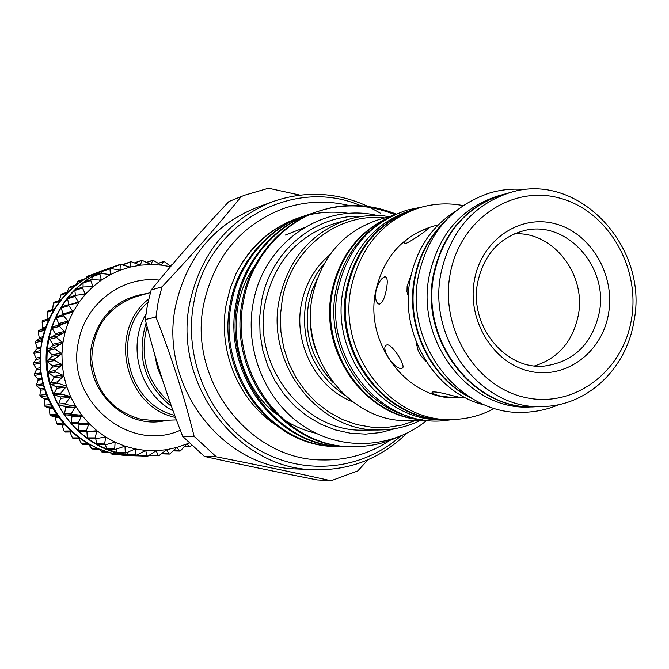 <?xml version="1.0" encoding="UTF-8"?>
<svg xmlns="http://www.w3.org/2000/svg" width="669" height="669" viewBox="0 0 669 669"><rect width="100%" height="100%" fill="white"/><g stroke="black" fill="none" stroke-linecap="round" stroke-linejoin="round"><path stroke-width="1" d="M502.628 194.662L497.895 195.984C461.426 207.766 438.555 234.267 429.297 275.503C415.248 341.533 470.131 411.393 530.617 406.944L535.526 406.769M502.327 194.746C465.699 206.579 442.736 233.213 433.437 274.658C419.338 341.031 474.472 411.251 535.217 406.785M448.473 419.58L444.208 419.68C383.437 423.343 329.106 354.286 343.331 289.025C352.622 248.483 375.401 222.15 411.686 210.024L415.784 208.828M447.971 419.588C386.958 423.276 332.401 353.884 346.676 288.322C356 247.589 378.871 221.138 415.298 208.971M421.462 419.563C365.274 415.926 319.732 351.2 332.618 291.266C340.412 255.834 359.554 231.089 390.052 217.024M408.968 416.444C359.487 403.716 324.599 344.393 335.863 290.589C341.876 261.646 356.284 239.377 379.08 223.789M442.025 224.742C428.076 239.435 419.062 257.322 414.997 278.421C405.866 324.549 429.473 376.037 468.66 396.466M389.216 216.597C375.242 214.473 361.469 215.451 347.905 219.532L332.593 224.207C296.969 236.508 274.574 262.357 265.392 301.752C251.201 365.491 304.278 432.977 364.53 430.125L380.544 429.941C394.702 429.715 408.123 426.479 420.801 420.224M347.905 219.532C311.612 232.068 288.782 258.468 279.441 298.725C264.991 363.869 319.155 432.86 380.544 429.941M384.692 217.918C338.004 212.458 291.258 248.592 282.318 299.076L280.42 315.283L280.905 331.682L283.748 347.863L288.899 363.418L296.208 377.977L305.499 391.164L316.537 402.679L329.039 412.246L342.687 419.63L357.154 424.681L372.089 427.29L387.125 427.416L401.902 425.066L416.093 420.333M329.683 254.939C314.932 267.441 305.524 283.673 301.46 303.634C293.147 343.607 316.378 387.92 352.446 401.718M344.543 395.095C313.343 372.926 300.406 342.152 305.716 302.781C308.643 287.887 314.79 274.842 324.147 263.645M310.709 311.771C309.438 326.146 311.578 339.986 317.148 353.307M393.221 215.426L378.428 219.758C343.473 231.432 321.513 256.67 312.548 295.481C298.809 357.932 350.999 423.987 409.562 420.483L424.974 420.124M391.114 216.472C359.588 230.169 339.81 255.165 331.765 291.45C318.653 352.17 365.7 417.506 422.649 419.772M463.073 205.567C448.615 202.824 434.323 203.476 420.191 207.541L416.269 208.686C379.8 220.87 356.903 247.354 347.571 288.13C333.279 353.776 387.903 423.26 448.974 419.572L453.055 419.471C467.765 419.062 481.58 415.357 494.525 408.358M420.191 207.541C383.563 219.775 360.566 246.384 351.2 287.369C336.85 353.349 391.725 423.184 453.055 419.471M438.237 224.876L433.161 226.222C402.604 235.664 383.446 257.348 375.685 291.274C364.003 345.229 409.629 402.086 459.77 397.737L465.005 397.486M439.951 395.956C434.457 394.501 431.831 393.221 432.074 392.118C434.591 391.49 440.988 392.569 451.249 395.362L459.411 397.286C456.843 397.921 450.354 397.478 439.951 395.956M387.125 344.844C392.293 343.941 406.518 366.704 402.295 368.126L401.534 368.351C394.785 370.049 379.967 348.156 386.389 345.095L387.125 344.844M426.111 361.427C419.839 355.507 416.795 349.644 416.988 343.841M408.383 296.484L406.978 291.634L407.137 286.023L411.042 275.277M386.414 289.15C384.884 297.613 382.609 302.58 379.599 304.061L378.93 304.061C376.02 302.932 375.016 298.65 375.919 291.224C378.085 283.054 381.004 278.262 384.667 276.849L385.369 276.815C387.468 277.735 387.811 281.841 386.414 289.15M455.455 211.287C431.48 226.532 416.394 249.236 410.206 279.399C398.941 334.124 435.469 394.342 485.535 405.213M444.358 222.024C428.829 237.085 418.861 255.918 414.471 278.53C404.988 326.112 430.568 379.164 471.712 398.348M510.414 192.488L502.921 194.579C466.268 206.42 443.296 233.071 433.997 274.541C419.881 340.964 475.057 411.234 535.836 406.76L543.613 406.484C587.9 405.489 626.569 368.193 633.953 321.254C649.273 246.911 578.317 170.988 510.414 192.488C473.501 204.405 450.362 231.282 441.005 273.111C426.797 340.103 482.399 411 543.613 406.484M450.145 274.106C439.842 328.27 475.534 386.598 524.63 397.344C573.601 408.901 622.939 371.839 631.452 319.389C640.676 267.107 607.753 210.777 559.719 198.124C511.844 184.694 459.728 219.758 450.145 274.106M474.421 280.169C481.396 240.154 519.679 214.013 555.203 223.772C590.836 232.954 615.447 274.808 608.522 313.661C602.133 352.638 565.364 379.875 529.246 371.136C493.028 362.999 466.903 320.05 474.421 280.169M477.708 282.268C483.871 254.805 499.25 237.612 523.852 230.696C565.932 219.315 608.79 266.588 599.273 312.599C592.199 343.849 574.052 361.645 544.834 366.002C505.404 370.659 468.635 325.368 477.708 282.268M317.031 279.149L311.946 290.756L308.626 303.132C303.81 333.94 311.955 360.39 333.053 382.484M204.438 456.442C239.619 464.269 277.183 472.097 317.148 479.916L331.03 480.752C296.76 473.083 258.51 465.097 216.279 456.81L204.438 456.442L182.704 436.422L194.135 436.38C184.31 396.642 171.582 356.861 155.944 317.039L145.257 319.506C155.049 358.693 167.534 397.662 182.704 436.422M145.257 319.506L147.489 304.546L151.177 289.945L161.973 286.867L158.219 301.761L155.944 317.039M272.375 201.779L256.344 207.691C213.846 224.834 187.027 257.164 175.888 304.671C157.968 383.697 221.464 468.091 296.86 468.961L313.937 469.738C236.843 468.869 171.791 382.258 190.113 301.184C201.494 252.439 228.915 219.307 272.375 201.779C304.78 190.498 336.599 192.028 367.825 206.37M194.135 436.38L216.279 456.81M331.03 480.752L357.731 470.959L368.042 459.762M406.777 433.303C380.887 458.491 349.937 470.642 313.937 469.738M360.616 205.651C292.963 176.248 207.8 222.936 194.01 301.669C182.905 357.254 208.594 418.301 254.822 447.394C301.008 476.646 361.377 471.127 400.631 436.104M299.486 217.559L299.085 217.693C271.38 227.276 250.432 245.782 236.241 273.211L230.32 288.013L226.39 303.534C217.509 349.193 237.712 399.242 274.599 424.171M306.419 215.267L305.114 215.702C269.348 226.423 237.495 263.109 230.529 302.363C214.925 372.867 270.293 447.996 337.845 446.516L339.208 446.532C271.539 448.013 216.07 372.742 231.708 302.104C238.682 262.766 270.594 226.005 306.419 215.267L309.103 214.423M341.993 446.524L339.216 446.532M313.092 213.068L311.762 213.503C275.678 224.316 243.541 261.362 236.525 301.008C220.778 372.215 276.657 448.096 344.786 446.599L346.174 446.616C277.936 448.113 221.957 372.081 237.729 300.732C244.762 261.01 276.949 223.898 313.084 213.068L315.827 212.207M349.009 446.608L346.174 446.616M319.899 210.819L318.536 211.262C282.142 222.167 249.721 259.572 242.638 299.62C226.758 371.546 283.154 448.197 351.861 446.675L353.274 446.691C284.45 448.213 227.953 371.404 243.867 299.344C250.959 259.212 283.447 221.74 319.899 210.819C344.769 202.699 370.174 203.794 396.123 214.097M395.956 437.919C382.852 443.781 368.627 446.708 353.274 446.691M394.894 214.649C369.188 204.354 343.966 203.15 319.222 211.044M362.456 216.338C315.726 213.787 270.636 250.691 261.621 300.858L259.656 317.231L260.04 333.789L262.766 350.163L267.759 365.943L274.917 380.778L284.049 394.317L294.945 406.25L307.339 416.302L320.936 424.255L335.42 429.933L350.447 433.236L365.675 434.106L380.761 432.525L395.379 428.57M426.805 420.366C392.502 448.631 341.458 451.667 302.982 425.752C264.28 399.978 243.499 347.454 253.794 299.904C265.342 241.651 323.478 202.431 377.383 215.527M154.648 354.244L157.449 367.657L162.634 380.293M145.867 314.271C126.734 346.701 140.097 393.857 173.112 410.883M146.118 322.926C136.108 356.702 144.588 384.566 171.54 406.518M147.088 326.664C139.269 357.104 147.013 382.559 170.311 403.039M147.974 302.221C110.678 333.99 127.386 404.293 174.734 415.357M148.702 299.043C107.299 330.871 124.66 407.162 175.512 417.464M150.391 292.612L136.225 296.593C107.617 306.887 92.79 327.818 91.753 359.404C95.232 390.872 111.681 410.858 141.109 419.363L155.467 420.625L176.415 419.906M170.495 266.688L161.229 265.1L163.453 261.663L164.917 261.922L170.67 266.471M152.975 260.224L161.229 265.1L150.784 264.514L152.975 260.224M141.962 260.266L150.784 264.514L140.339 265.183L141.962 260.266M131.007 261.638L140.339 265.183L130.037 267.107L131.007 261.638M111.598 268.336L112.459 267.098M120.278 264.314L130.037 267.107L120.01 270.259L120.278 264.314M101.295 273.295L102.457 270.928M109.925 268.277L119.985 270.268L110.41 274.608L109.925 268.277M91.728 279.525L92.498 276.105L100.342 273.328L110.41 274.608L101.354 280.102L99.898 274.056L100.342 273.328M83.048 286.934L83.073 283.112L83.7 282.218L91.252 279.609L101.354 280.102L92.983 286.667L90.767 280.47L91.252 279.609M75.396 295.355L74.861 290.48L75.488 289.468L82.939 286.968L92.983 286.667L85.406 294.218L82.429 287.954L82.939 286.968M68.848 304.596L67.536 298.809L68.163 297.68L75.538 295.305L85.406 294.218L78.741 302.656L74.995 296.426L75.538 295.305M63.262 314.622L61.214 307.991L62.008 306.703M68.439 305.056L78.741 302.656L73.088 311.871L68.439 305.056M79.368 423.636L71.19 423.644L71.943 416.57L71.056 415.424L64.191 414.621L65.813 407.772L65.06 406.535L58.328 404.912L60.72 398.298L60.118 396.976L53.604 394.559L56.748 388.279L56.296 386.891L50.091 383.713L53.93 377.851L53.645 376.421L47.842 372.516L52.333 367.164L52.207 365.709L46.897 361.26L51.956 356.376L52.006 354.913L47.24 349.753L52.826 345.63L53.035 344.184L48.896 338.506L54.908 335.077L55.284 333.68L51.789 327.659L58.186 324.875L58.721 323.537L55.979 317.047L63.764 314.48M63.045 315.124L73.088 311.871L68.514 321.722L63.045 315.124M58.839 325.803L68.514 321.722L65.102 332.092L58.839 325.803M55.878 336.942L65.102 332.092L62.903 342.821L55.878 336.942M54.222 348.382L54.825 347.495L62.903 342.821L61.941 353.767L54.222 348.382M53.88 359.964L54.381 359.036L61.941 353.767L62.234 364.764L53.88 359.964M54.866 371.529L55.268 370.559L62.234 364.764L63.789 375.669L54.866 371.529M57.166 382.902L57.459 381.915L63.789 375.669L66.566 386.314L57.166 382.902M60.745 393.924L60.929 392.937L66.566 386.314L70.538 396.566L60.745 393.924M65.554 404.444L65.629 403.466L70.538 396.566L75.647 406.259L65.554 404.444M71.516 414.32L71.491 413.358L75.647 406.259L81.81 415.273L71.516 414.32M78.557 423.393L78.424 422.474L81.81 415.273L88.952 423.485L78.557 423.393M79.787 431.831L78.674 430.811L79.017 424.564L78.541 423.669M86.569 431.555L86.334 430.685L88.952 423.485L96.955 430.769L86.569 431.555M88.525 438.755L87.305 437.886L86.937 431.739M95.433 438.688L95.107 437.877L96.955 430.769L105.71 437.033L95.433 438.688M105.409 444.768L104.607 443.957L105.71 437.033L115.093 442.192L105.409 444.768L97.582 444.659L96.662 443.865L95.776 438.805M107.709 449.334L106.605 448.665L105.451 444.768M115.193 449.501L114.708 448.84L115.093 442.192L124.969 446.181L115.193 449.501M117.936 452.813L117 452.236L115.837 449.493M125.814 453.047L125.27 452.47L124.969 446.181L135.205 448.949L125.814 453.047M136.727 455.28L136.133 454.803L135.205 448.949L145.65 450.463L136.735 455.28L128.373 454.995L126.742 452.846M139.386 455.898L138.006 454.778M147.799 456.191L147.155 455.815L145.65 450.463L156.161 450.714L147.799 456.191M158.854 455.765L158.177 455.489L156.161 450.714L166.598 449.702L158.854 455.765M150.165 455.497L149.463 455.263M169.75 454.017L169.056 453.85L166.598 449.702L176.825 447.452L169.75 454.017M180.346 450.981L179.643 450.923L176.825 447.452L186.693 443.99L180.346 450.981M191.526 445.546L190.038 446.85L186.693 443.99L188.926 443.02M42.724 320.501L49.121 318.67L42.724 320.501L42.13 321.822L42.632 328.63L38.66 330.586L38.192 331.983L39.396 338.389L35.741 341.115L35.44 342.561L37.313 348.49L34.06 351.944L33.927 353.424L36.394 358.785L33.634 362.924L33.667 364.413L36.67 369.129L34.462 373.887L34.671 375.359L38.125 379.39L36.552 384.692L36.929 386.13L40.725 389.358L39.856 395.17L40.391 396.55L44.472 399L44.338 405.188L45.032 406.493L49.28 408.123L49.924 414.588L50.76 415.809L55.134 416.653L56.547 423.26L57.501 424.363L64.115 424.146L57.501 424.363M61.841 424.33L64.09 431.062L65.177 432.049M105.225 269.682L101.839 270.811C70.462 283.079 50.66 306.159 42.431 340.044C29.26 396.006 75.304 455.48 130.505 455.614L134.068 455.664M112.4 267.115L108.579 268.411C76.793 280.838 56.731 304.244 48.402 338.623C35.064 395.387 81.735 455.731 137.655 455.857L147.673 456.191M130.505 455.614L120.211 454.728L109.616 452.553L99.313 449.108L89.454 444.45L80.163 438.621L71.575 431.714L63.823 423.812L57.007 415.023L51.237 405.473L46.587 395.287L43.134 384.616L40.918 373.611L39.981 362.431L40.324 351.225L41.955 340.161L44.84 329.391L48.937 319.063L54.181 309.321L60.503 300.306L67.803 292.144L75.982 284.935L84.913 278.772L94.471 273.746L101.839 270.811M109.139 268.21L102.206 271.004L92.498 276.105L83.433 282.36L75.129 289.685L67.72 297.989L61.305 307.155L55.979 317.047L51.822 327.551L48.896 338.506L47.24 349.753L46.889 361.151L47.842 372.516L50.091 383.713L53.604 394.559L58.328 404.912L64.191 414.621L71.115 423.561L78.992 431.597L87.706 438.621L97.147 444.551L107.165 449.284L117.619 452.788L128.373 454.995L138.249 455.873M122.92 264.498L122.226 264.631M159.255 280.11C122.762 275.603 85.833 302.881 78.725 340.738C64.45 398.941 128.264 453.967 180.312 430.226M147.029 293.557C118.12 297.713 99.773 314.422 91.988 343.699C81.451 387.56 124.952 431.488 166.681 420.241M405.916 243.382L404.686 243.332C401.551 241.158 421.395 229.5 427.207 228.89L428.386 228.714C429.966 228.087 410.841 241.71 405.916 243.382M534.698 365.884C558.239 358.333 572.773 341.483 578.292 315.333C586.562 274.449 552.786 230.972 514.227 233.882M148.97 455.606L150.107 455.505M94.505 273.73L87.229 276.322L85.808 278.237M84.988 278.722L77.888 281.223L75.873 284.919M76.099 284.835L69.166 287.227L67.059 292.294M67.954 291.993L61.18 294.26L59.29 300.532M60.678 300.088L54.047 302.221L53.344 303.35L52.634 309.555M47.976 310.993L47.206 312.239L47.047 319.138M69.969 431.99L72.461 437.902L73.473 438.789L80.397 438.797M78.85 438.797L81.534 443.689L82.546 444.467L89.654 444.559M88.576 444.542L92.188 449.008L99.472 449.175M99.054 449.158L102.24 452.361L109.716 452.579M110.36 452.746L112.576 454.485L120.261 454.736M122.201 454.995L128.925 455.556M236.241 273.211C251.26 245.264 272.475 226.666 299.904 217.425L302.505 216.597M303.166 216.405L305.858 215.652M306.527 215.477L309.295 214.799M309.99 214.64C322.609 211.814 335.612 211.404 348.992 213.403M369.823 207.34L380.368 213.177M383.73 215.326L384.775 216.02M244.72 195.189L228.932 201.503L244.72 195.189L268.512 188.248L299.963 195.122M161.973 286.867C191.543 255.474 217.935 225.411 241.133 196.669M228.932 201.503C200.809 231.307 174.893 260.785 151.177 289.945M52.399 326.949L59.633 325.034M49.406 337.837L56.581 336.106M47.666 349.026L54.825 347.495M47.231 360.374L54.381 359.036M48.093 371.705L55.268 370.559M50.25 382.877L57.459 381.915M53.662 393.707L60.929 392.937M58.287 404.059L65.629 403.466M64.057 413.785L71.491 413.358M70.881 422.741L78.424 422.474M78.674 430.811L86.334 430.685M87.305 437.886L95.107 437.877M96.662 443.865L104.607 443.957M106.605 448.665L114.708 448.84M117 452.236L125.27 452.47M127.695 454.527L136.133 454.803M138.55 455.522L147.155 455.815M149.53 455.213L158.177 455.489M161.664 453.641L169.056 453.85M173.246 450.781L179.643 450.923M184.209 446.666L189.804 446.75M45.199 328.328L42.222 329.123M42.398 338.129L39.061 338.94M40.633 348.306L37.038 349.101M39.956 358.718L36.201 359.445M40.391 369.188L36.552 369.832M41.955 379.566L38.1 380.117M44.614 389.709L40.809 390.161M48.319 399.46L44.639 399.803M53.01 408.675L49.556 408.926M58.571 417.239L55.46 417.389M64.876 425.007L62.292 425.083M116.858 454.184L111.648 454.017M107.558 451.968L101.27 451.792M97.783 448.481L91.185 448.339M88.224 443.764L81.534 443.689M79.151 437.894L72.461 437.902M70.747 430.953L64.09 431.062M63.137 423.025L56.547 423.26M57.308 415.449L50.76 415.809M56.464 414.22L49.924 414.588M57.777 416.118L54.607 416.285M51.513 405.991L45.032 406.493M50.811 404.661L44.338 405.188M52.324 407.471L48.829 407.73M46.822 395.897L40.391 396.55M46.278 394.493L39.856 395.17M47.758 398.172L44.062 398.532M43.309 385.302L36.929 386.13M42.933 383.847L36.552 384.692M44.187 388.355L40.374 388.823M41.026 374.364L34.671 375.359M40.817 372.876L34.462 373.887M41.679 378.177L37.824 378.746M40.006 363.242L33.667 364.413M39.964 361.737L33.634 362.924M40.265 367.774L36.435 368.435M40.257 352.086L33.927 353.424M40.383 350.589L34.06 351.944M39.981 357.305L36.243 358.04M41.771 341.065L35.44 342.561M42.072 339.593L35.741 341.115M40.809 346.918L37.247 347.713M44.539 330.327L38.192 331.983M44.999 328.905L38.66 330.586M42.716 336.783L39.421 337.594M48.494 320.025L42.13 321.822M45.651 327.041L42.741 327.827M53.587 310.307L47.206 312.239M49.506 317.867L47.156 318.544M59.725 301.309L53.344 303.35M66.783 293.173L60.444 295.28M74.619 286.014L68.414 288.147M82.948 279.993L77.136 282.034M90.884 275.469L86.485 277.025M186.643 444.007L187.27 444.015M176.566 447.553L177.394 447.569M166.096 449.894L167.158 449.911M155.392 450.981L156.697 451.015M144.588 450.814L146.151 450.847M133.758 449.376L135.665 449.417M122.962 446.683L125.379 446.725M112.2 442.769L115.436 442.803M101.17 437.71L105.986 437.702M88.124 431.63L97.156 431.488M79.017 424.564L89.069 424.255M71.943 416.57L81.844 416.076M71.056 415.424L80.941 414.905M64.918 415.039L72.361 414.638M65.813 407.772L75.589 407.087M65.06 406.535L74.828 405.815M59.006 405.414L66.348 404.845M60.72 398.298L70.396 397.394M60.118 396.976L69.777 396.04M54.222 395.136L61.489 394.392M56.748 388.279L66.331 387.15M56.296 386.891L65.871 385.729M50.643 384.357L57.852 383.429M53.93 377.851L63.455 376.488M53.645 376.421L63.162 375.025M48.31 373.227L55.485 372.106M52.333 367.164L61.816 365.558M52.207 365.709L61.69 364.07M47.273 361.904L54.423 360.591M51.956 356.376L61.439 354.528M52.006 354.913L61.481 353.04M47.532 350.556L54.691 349.042M52.826 345.63L62.317 343.54M53.035 344.184L62.526 342.068M49.096 339.334L56.271 337.628M54.908 335.077L64.441 332.752M55.284 333.68L64.826 331.322M51.923 328.395L59.148 326.505M58.186 324.875L67.786 322.324M58.721 323.537L68.33 320.953M55.987 317.9L63.271 315.835M63.287 313.895L72.988 311.102M61.214 307.991L68.581 305.758M71.483 304.119L78.733 301.911M67.536 298.809L74.995 296.426M81.342 294.82L85.49 293.499M74.861 290.48L82.429 287.954M90.282 286.934L93.142 285.989M83.073 283.112L90.767 280.47M99.43 280.202L101.596 279.475M92.054 276.807L99.898 274.056M108.997 274.625L110.72 274.039M101.688 271.639L109.674 268.804M118.973 270.243L120.387 269.758M111.832 267.675L119.977 264.79M129.293 267.082L130.472 266.672M122.787 264.815L130.656 262.039M139.871 265.158L140.825 264.832M134.803 262.95L141.552 260.601M150.558 264.498L151.303 264.247M146.662 262.482L152.54 260.475M161.221 265.1L161.773 264.924M158.294 263.377L163.453 261.663M169.583 265.61L172.092 264.807M285.287 235.07L304.052 227.761M315.927 433.236C303.885 430.485 292.763 425.635 282.577 418.685M276.339 414.061C234.468 382.459 222.501 310.541 254.22 266.814M525.658 189.636C513.725 188.449 501.976 189.494 490.41 192.764C452.018 205.45 428.035 233.138 418.459 275.845C403.85 344.017 460.473 416.386 524.454 412.288C536.471 411.895 547.978 409.336 558.991 404.586M455.062 419.404L439.859 421.002C378.01 424.489 323.553 355.18 337.862 289.819C347.178 249.077 370.275 222.501 407.145 210.083L422.114 206.997M349.051 205.508C326.798 200.156 304.796 201.21 283.054 208.669C241.183 224.976 214.849 256.269 204.053 302.564C186.852 378.738 248.625 460.055 322.023 459.938C346.751 460.464 369.397 453.933 389.96 440.353M416.67 345.313L416.854 343.515M112.384 267.123L120.353 264.288M102.282 270.97L110.092 268.202M61.832 306.745L69.141 304.512M56.572 316.537L63.848 314.455M150.048 455.505L158.628 455.781M161.43 453.833L169.433 454.067M173.104 450.914L179.953 451.073M184.134 446.758L190.038 446.85M71.851 431.957L65.077 432.057M54.373 309.019L47.859 311.01M98.142 272.191L97.038 272.584M117.836 452.813L125.931 453.055M107.483 449.351L115.444 449.535M88.249 438.797L95.968 438.805M79.636 431.848L87.263 431.731M71.859 423.887L79.402 423.636M122.853 264.523L130.982 261.646M134.544 262.842L141.836 260.3M146.511 262.399L152.775 260.258M158.21 263.318L163.646 261.512M169.541 265.568L172.15 264.732M299.085 217.693L299.879 217.425"/></g></svg>

